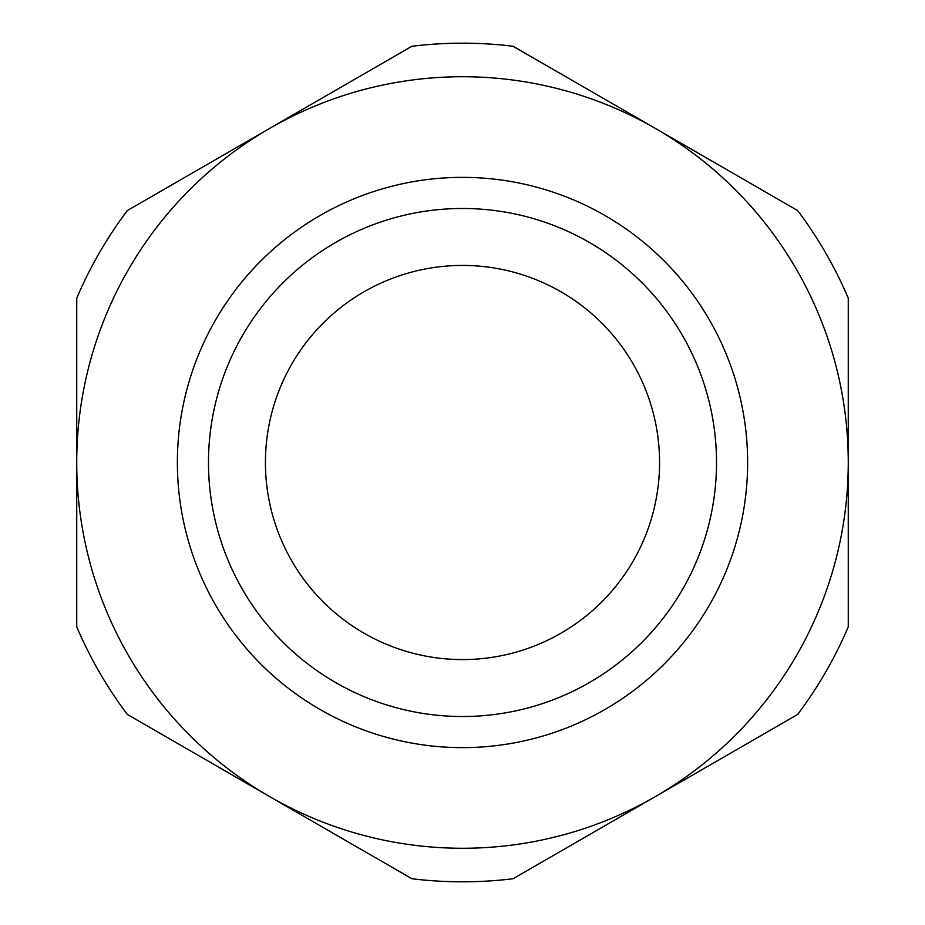 <?xml version="1.0" encoding="UTF-8"?>
<svg xmlns="http://www.w3.org/2000/svg" width="925" height="925" viewBox="0 0 925 925"><rect width="100%" height="100%" fill="white"/><g stroke="black" fill="none" stroke-linecap="round" stroke-linejoin="round"><path stroke-width="1.39" d="M177.369 462.5A285.131 285.131 0 0 1 462.5 177.369A285.131 285.131 0 0 1 747.631 462.5A285.131 285.131 0 0 1 462.5 747.631A285.131 285.131 0 0 1 177.369 462.5M208.483 462.5A254.017 254.017 0 0 1 462.5 208.483A254.017 254.017 0 0 1 716.517 462.5A254.017 254.017 0 0 1 462.5 716.517A254.017 254.017 0 0 1 208.483 462.5M265.429 462.5A197.071 197.071 0 0 1 462.5 265.429A197.071 197.071 0 0 1 659.571 462.5A197.071 197.071 0 0 1 462.5 659.571A197.071 197.071 0 0 1 265.429 462.5M848.26 462.5A385.76 385.76 0 0 1 269.614 796.587A385.76 385.76 0 0 1 269.614 128.413A385.76 385.76 0 0 1 848.26 462.5L848.26 626.838A419.314 419.314 0 0 1 797.697 714.412L513.063 878.75A419.314 419.314 0 0 1 411.937 878.75L127.303 714.412A419.314 419.314 0 0 1 76.74 626.838L76.74 298.162A419.314 419.314 0 0 1 127.303 210.588L411.937 46.25A419.314 419.314 0 0 1 513.063 46.25L797.697 210.588A419.314 419.314 0 0 1 848.26 298.162L848.26 462.5"/></g></svg>
